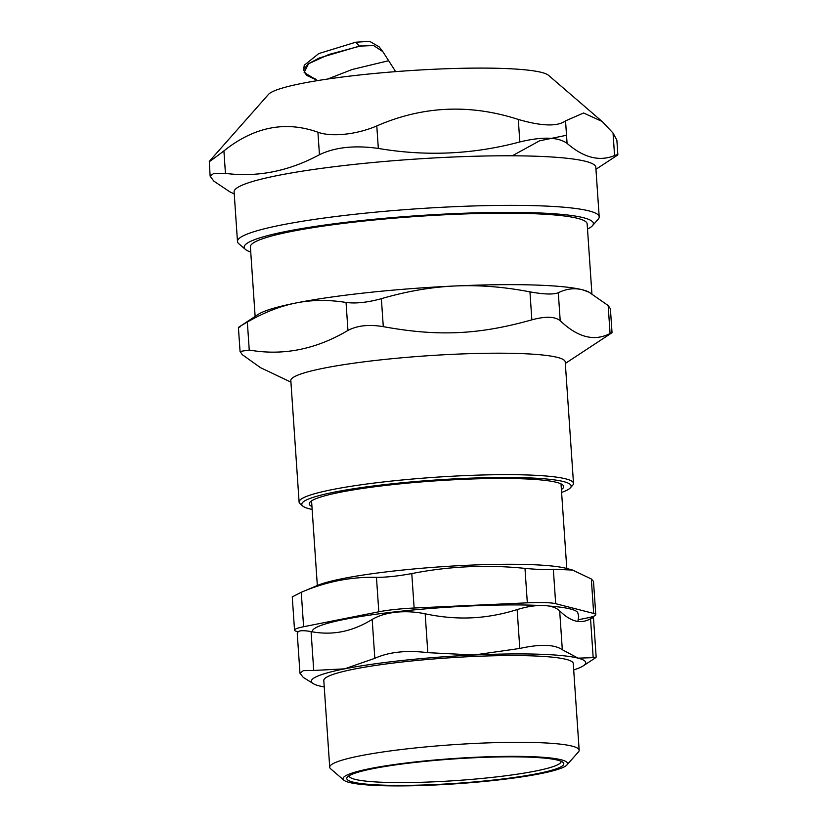 <?xml version="1.0" encoding="UTF-8"?>
<svg xmlns="http://www.w3.org/2000/svg" width="827" height="827" viewBox="0 0 827 827"><rect width="100%" height="100%" fill="white"/><g stroke="black" fill="none" stroke-linecap="round" stroke-linejoin="round"><path stroke-width="1.24" d="M578.424 619.712L586.694 618.069A37.504 4.228 -3.9 0 0 595.771 614.657L593.497 581.402L591.326 578.993L593.672 613.438A37.504 4.228 -3.9 0 1 595.771 614.657M593.672 613.438L555.682 603.689L553.335 569.245C548.363 569.937 538.915 569.658 524.98 568.387L527.326 602.831A37.504 4.228 -3.9 0 1 555.682 603.689M527.326 602.831L414.131 608.021L411.784 573.576C397.932 576.119 386.157 577.37 376.461 577.349L378.807 611.794A37.504 4.228 -3.9 0 1 414.131 608.021M378.807 611.794L303.602 626.732L301.255 592.287L292.272 596.887M298.061 631.735L296.624 631.363A37.504 4.228 -3.9 0 1 294.536 630.143A37.504 4.228 -3.9 0 1 303.602 626.732M312.192 631.797L312.42 630.846A133.106 14.989 -3.9 0 1 479.939 605.56A133.106 14.989 -3.9 0 1 539.628 605.478M548.87 606.036A133.106 14.989 -3.9 0 1 577.794 612.755L578.693 616.456L577.866 621.418M379.097 46.829L369.7 41.35L355.713 42.218L359.383 46.136L373.556 45.537L382.808 51.594L395.668 71.639M304.253 65.25L318.788 53.559L355.713 42.218M316.545 79.992L306.445 75.267L303.602 69.861L307.975 64.01L319.367 57.942L359.383 46.136M561.119 761.285A106.259 11.971 -3.9 0 1 455.935 780.585A106.259 11.971 -3.9 0 1 349.097 775.736M300.78 592.483L317.599 585.392A131.266 14.783 -3.9 0 1 441.36 566.753A131.266 14.783 -3.9 0 1 566.495 568.428L572.573 570.061L591.326 578.993M348.674 776.005A108.761 12.25 176.1 0 0 347.381 777.091A108.761 12.25 176.1 0 0 456.122 783.345A108.761 12.25 176.1 0 0 563.011 762.391A108.761 12.25 176.1 0 0 458.882 758.607A108.761 12.25 176.1 0 0 348.674 776.005M301.255 592.287C325.931 581.681 350.999 576.698 376.461 577.349M411.784 573.576C449.133 566.216 486.865 564.49 524.98 568.387M553.335 569.245L572.573 570.061M566.784 568.5L561.037 484.208A125.011 14.08 176.1 0 0 560.964 483.847M311.603 500.842A125.011 14.08 176.1 0 0 311.583 501.214L317.33 585.506M345.004 776.171A112.513 12.674 -3.9 0 1 471.7 757.449A112.513 12.674 -3.9 0 1 566.919 764.954A112.513 12.674 -3.9 0 1 456.153 783.769A112.513 12.674 -3.9 0 1 343.856 780.161A112.513 12.674 -3.9 0 1 345.004 776.171M566.919 764.954L578.476 751.867A125.011 14.08 176.1 0 0 579.169 750.223L573.256 663.481A125.011 14.08 176.1 0 0 447.572 657.93A125.011 14.08 176.1 0 0 323.802 680.487L329.715 767.229A125.011 14.08 176.1 0 0 330.624 768.769L343.856 780.161M579.169 750.223A125.011 14.08 176.1 0 0 465.642 743.918A125.011 14.08 176.1 0 0 331.896 764.344A125.011 14.08 176.1 0 0 329.715 767.229M592.442 618.141C594.231 616.932 593.6 617.149 590.54 618.792C585.547 621.542 580.544 622.266 575.52 620.963C570.506 619.681 565.213 616.322 559.672 610.864C556.189 607.545 550.658 605.746 543.06 605.478C535.338 605.281 526.706 606.656 517.144 609.582C501.731 614.399 486.534 617.149 471.576 617.831C456.618 618.524 441.142 617.18 425.171 613.799C415.257 611.763 405.509 611.236 395.937 612.218C386.436 613.272 378.508 615.691 372.181 619.454L374.827 658.323L344.58 668.847A137.52 15.486 176.1 0 0 314.208 684.187A137.52 15.486 176.1 0 0 319.005 685.821A137.52 15.486 176.1 0 0 324.246 686.927M314.208 684.187L303.261 677.406L299.963 673.209L303.354 670.645L313.722 670.459L311.076 631.601C321.786 633.627 332.113 633.647 342.047 631.663C351.992 629.698 362.03 625.636 372.181 619.454M517.144 609.582L519.79 648.451L474.109 655.005A137.52 15.486 176.1 0 0 344.58 668.847L313.722 670.459M374.827 658.323C388.959 651.945 406.615 650.063 427.817 652.658L425.171 613.799M590.54 618.792L593.186 657.651L578.063 658.147A137.52 15.486 176.1 0 0 474.109 655.005L427.817 652.658M519.79 648.451C540.238 643.933 554.41 644.367 562.319 649.733L559.672 610.864M573.7 669.922A137.52 15.486 176.1 0 0 583.262 665.849A137.52 15.486 176.1 0 0 578.063 658.147L562.319 649.733M593.186 657.651L596.164 657.134L595.089 658.085L583.262 665.849M299.963 673.219L297.255 633.461L298.196 631.632C300.18 630.412 304.47 630.401 311.076 631.601M381.371 298.681C367.612 302.475 355.837 303.736 346.048 302.455L347.96 330.428C357.326 325.507 369.1 324.246 383.283 326.655L381.371 298.681C406.646 291.29 431.198 287.062 455.026 285.987A168.77 19.011 -3.9 0 1 582.601 289.832A168.77 19.011 -3.9 0 1 588.483 291.838L608.165 305.525L610.078 333.498L612.021 332.723L565.337 363.435M347.96 330.428C315.904 349.439 282.999 355.972 249.247 350.038L247.345 322.065C263.989 312.461 280.229 306.093 296.066 302.961A168.77 19.011 -3.9 0 1 455.026 285.987C478.864 284.881 503.829 286.835 529.952 291.869L531.854 319.842C545.448 316.162 554.896 316.452 560.21 320.7L558.297 292.727C553.408 294.681 543.959 294.391 529.952 291.869M290.939 382.146L260.484 367.653L242.27 354.659L240.057 351.444L238.414 327.461L258.282 314.343A168.77 19.011 -3.9 0 1 296.066 302.961C311.893 299.808 328.557 299.632 346.048 302.455M247.345 322.065C238.693 327.006 236.367 328.546 240.368 326.696M612.032 332.723L610.398 308.75L608.165 305.525M558.297 292.727C566.505 288.726 574.6 287.765 582.601 289.832L589.961 292.541M610.078 333.498C594.303 341.706 577.68 337.437 560.21 320.7M531.854 319.842C478.564 334.801 438.279 336.641 383.283 326.655M240.057 351.444L249.247 350.038M299.105 502.072L290.825 380.616A137.52 15.486 -3.9 0 1 426.98 355.806A137.52 15.486 -3.9 0 1 565.223 361.906L573.504 483.361A137.52 15.486 176.1 0 0 461.89 475.742A137.52 15.486 176.1 0 0 299.105 502.072A137.52 15.486 176.1 0 0 300.108 503.757L302.754 506.041A135.018 15.206 -3.9 0 1 461.59 478.533A135.018 15.206 -3.9 0 1 570.434 487.785A135.018 15.206 -3.9 0 1 561.595 492.427M570.434 487.785L572.739 485.17A137.52 15.486 176.1 0 0 573.504 483.361M312.141 509.432A135.018 15.206 -3.9 0 1 302.754 506.041M561.399 489.512A127.513 14.359 176.1 0 0 562.763 484.953A127.513 14.359 176.1 0 0 460.194 479.453A127.513 14.359 176.1 0 0 309.97 502.185A127.513 14.359 176.1 0 0 311.944 506.517M591.894 293.513L587.149 223.879A168.77 19.011 176.1 0 0 417.47 216.395A168.77 19.011 176.1 0 0 250.385 246.839L255.13 316.41M223.91 150.886C254.034 126.851 285.367 120.618 317.919 132.217L319.449 154.721C288.819 171.23 257.486 177.454 225.44 173.391L223.91 150.886C209.748 161.71 205.871 164.284 212.281 158.598M225.44 173.391L213.935 173.277L210.13 176.151L213.821 181.113L229.916 191.874L234.248 193.942M210.13 176.161L209.303 161.379L268.506 94.381A141.231 15.909 -3.9 0 1 407.546 70.771A141.231 15.909 -3.9 0 1 548.497 75.298L602.139 121.486L613.034 133.054L614.575 155.559C599.441 161.782 583.614 157.719 567.074 143.371L565.544 120.866C557.512 126.717 541.757 126.242 518.291 119.439L519.832 141.944C473.364 154.391 426.194 156.551 378.332 148.436L376.792 125.921C356.975 134.532 331.534 137.251 317.919 132.217M566.526 135.277L539.617 140.797L512.295 155.786M376.792 125.921C422.742 105.949 469.912 103.788 518.291 119.439M565.544 120.866L583.604 112.989L602.139 121.486M614.575 155.559C617.996 154.267 618.72 154.298 616.735 155.652L617.852 154.68L616.87 140.145L613.034 133.054M319.449 154.721C335.121 147.185 354.752 145.097 378.332 148.436M519.832 141.944C542.491 136.486 558.235 136.962 567.074 143.371M616.735 155.652L595.957 169.277M237.483 241.494L234.103 191.916A181.278 20.417 -3.9 0 1 413.572 159.218A181.278 20.417 -3.9 0 1 595.812 167.261L599.193 216.829A181.278 20.417 176.1 0 0 434.588 207.691A181.278 20.417 176.1 0 0 240.657 237.308A181.278 20.417 176.1 0 0 237.483 241.494A181.278 20.417 176.1 0 0 238.807 243.727L245.423 249.413A175.024 19.714 -3.9 0 1 247.201 243.221A175.024 19.714 -3.9 0 1 444.295 214.1A175.024 19.714 -3.9 0 1 592.411 225.761A175.024 19.714 -3.9 0 1 587.501 229.089M592.411 225.761L598.19 219.227A181.278 20.417 176.1 0 0 599.193 216.829M250.736 252.049A175.024 19.714 -3.9 0 1 245.423 249.413M316.503 79.95L304.14 72.497L308.543 63.741L328.826 54.51L361.709 45.671M327.606 79.051L352.25 69.468L388.556 60.733M303.602 69.861L304.305 64.919M294.536 630.143L292.262 596.887M593.455 617.376L596.164 657.134M315.376 78.916L317.113 80.674M378.9 46.57L382.808 51.594"/></g></svg>
